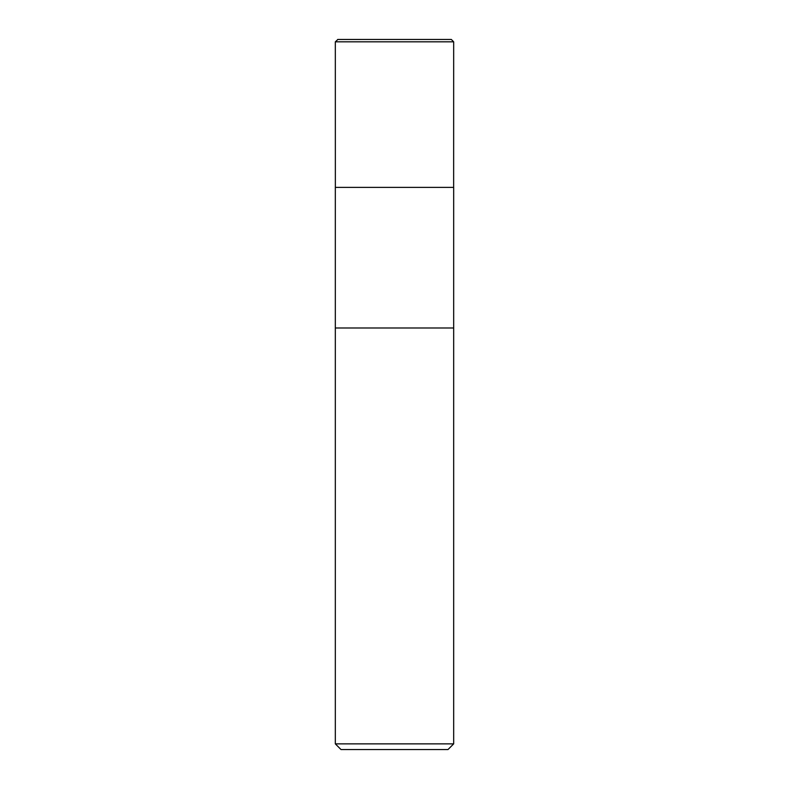 <?xml version="1.0" encoding="UTF-8"?>
<svg xmlns="http://www.w3.org/2000/svg" width="789" height="789" viewBox="0 0 789 789"><rect width="100%" height="100%" fill="white"/><g stroke="black" fill="none" stroke-linecap="round" stroke-linejoin="round"><path stroke-width="1.18" d="M335.325 743.869L341.006 749.55L447.994 749.55L453.675 743.869L453.675 327.987L335.325 327.987L335.325 187.387L453.675 187.387L453.675 327.987L335.325 327.987L335.325 743.869L453.675 743.869M335.355 187.387L335.325 41.817L337.899 39.46L451.308 39.45L337.692 39.45M335.325 41.817L453.675 41.817L451.308 39.45M453.645 187.387L453.675 41.817"/></g></svg>

